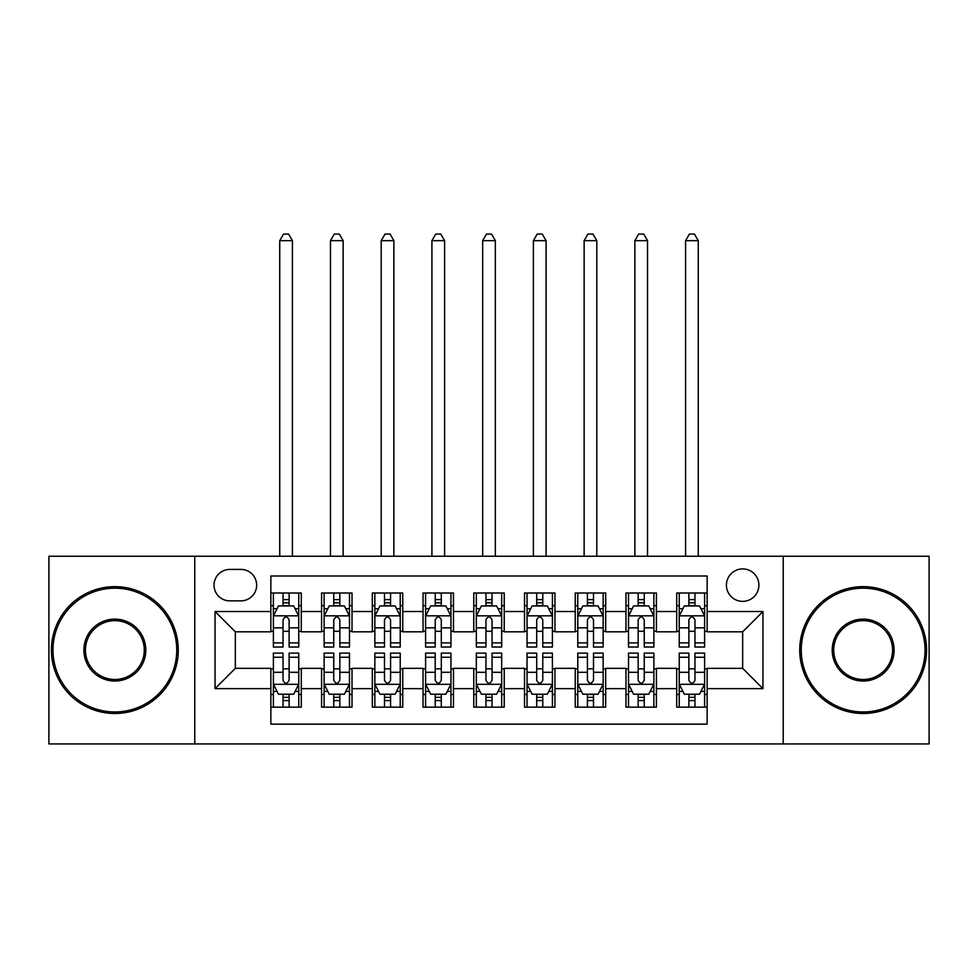 <?xml version="1.0" encoding="UTF-8"?>
<svg xmlns="http://www.w3.org/2000/svg" width="978" height="978" viewBox="0 0 978 978"><rect width="100%" height="100%" fill="white"/><g stroke="black" fill="none" stroke-linecap="round" stroke-linejoin="round"><path stroke-width="1.47" d="M742.657 568.903A16.235 16.235 0 0 0 726.422 585.137A16.235 16.235 0 0 0 742.657 601.372A16.235 16.235 0 0 0 758.891 585.137A16.235 16.235 0 0 0 742.657 568.903M783.244 743.928L929.1 743.928L929.1 556.225L783.244 556.225L783.244 743.928L194.756 743.928L194.756 556.225L48.9 556.225L48.9 743.928L194.756 743.928M707.143 592.998L676.703 592.998L676.703 611.519L656.421 611.519L656.421 631.812L676.703 631.812L676.703 611.519M656.421 611.519L656.421 592.998L625.981 592.998L625.981 611.519L605.688 611.519L605.688 631.812L625.981 631.812L625.981 611.519M605.688 611.519L605.688 592.998L575.247 592.998L575.247 611.519L554.954 611.519L554.954 631.812L575.247 631.812L575.247 611.519M554.954 611.519L554.954 592.998L524.514 592.998L524.514 611.519L504.22 611.519L504.22 631.812L524.514 631.812L524.514 611.519M504.22 611.519L504.22 592.998L473.78 592.998L473.78 611.519L453.486 611.519L453.486 631.812L473.78 631.812L473.78 611.519M453.486 611.519L453.486 592.998L423.046 592.998L423.046 611.519L402.753 611.519L402.753 631.812L423.046 631.812L423.046 611.519M402.753 611.519L402.753 592.998L372.312 592.998L372.312 611.519L352.019 611.519L352.019 631.812L372.312 631.812L372.312 611.519M352.019 611.519L352.019 592.998L321.579 592.998L321.579 631.812L301.297 631.812L301.297 592.998L270.857 592.998M270.857 707.143L301.297 707.143L301.297 668.341L321.579 668.341L321.579 707.143L352.019 707.143L352.019 668.341L372.312 668.341L372.312 688.634L352.019 688.634M372.312 688.634L372.312 707.143L402.753 707.143L402.753 668.341L423.046 668.341L423.046 688.634L402.753 688.634M423.046 688.634L423.046 707.143L453.486 707.143L453.486 668.341L473.78 668.341L473.78 688.634L453.486 688.634M473.78 688.634L473.78 707.143L504.22 707.143L504.22 668.341L524.514 668.341L524.514 688.634L504.22 688.634M524.514 688.634L524.514 707.143L554.954 707.143L554.954 668.341L575.247 668.341L575.247 688.634L554.954 688.634M575.247 688.634L575.247 707.143L605.688 707.143L605.688 668.341L625.981 668.341L625.981 688.634L605.688 688.634M625.981 688.634L625.981 707.143L656.421 707.143L656.421 668.341L676.703 668.341L676.703 688.634L656.421 688.634M229.757 600.859L240.918 600.859A15.721 15.721 0 0 0 256.652 585.137A15.721 15.721 0 0 0 240.918 569.416L229.757 569.416A15.721 15.721 0 0 0 214.035 585.137A15.721 15.721 0 0 0 229.757 600.859M783.244 556.225L194.756 556.225M707.143 611.519L707.143 576.005L270.857 576.005L270.857 631.812L235.343 631.812L235.343 668.341L270.857 668.341L270.857 724.148L707.143 724.148L707.143 668.341L742.657 668.341L742.657 631.812L707.143 631.812L707.143 611.519L762.95 611.519L762.95 688.634L707.143 688.634M270.857 688.634L215.05 688.634L215.05 611.519L270.857 611.519M676.703 688.634L676.703 707.143L707.143 707.143M270.857 605.688L273.388 605.688M283.033 605.688L289.121 605.688M298.755 605.688L301.297 605.688M270.857 631.299L273.388 631.299M283.033 631.299L289.121 631.299M298.755 631.299L301.297 631.299M270.857 668.842L273.388 668.842M283.033 668.842L289.121 668.842M298.755 668.842L301.297 668.842M270.857 694.466L273.388 694.466M283.033 694.466L289.121 694.466M298.755 694.466L301.297 694.466M321.579 631.299L324.121 631.299M333.755 631.299L339.843 631.299M349.488 631.299L352.019 631.299M321.579 605.688L324.121 605.688M333.755 605.688L339.843 605.688M349.488 605.688L352.019 605.688M321.579 668.842L324.121 668.842M333.755 668.842L339.843 668.842M349.488 668.842L352.019 668.842M321.579 694.466L324.121 694.466M333.755 694.466L339.843 694.466M349.488 694.466L352.019 694.466M372.312 668.842L374.855 668.842M384.488 668.842L390.577 668.842M400.222 668.842L402.753 668.842M372.312 694.466L374.855 694.466M384.488 694.466L390.577 694.466M400.222 694.466L402.753 694.466M372.312 605.688L374.855 605.688M384.488 605.688L390.577 605.688M400.222 605.688L402.753 605.688M372.312 631.299L374.855 631.299M384.488 631.299L390.577 631.299M400.222 631.299L402.753 631.299M423.046 668.842L425.589 668.842M435.222 668.842L441.31 668.842M450.956 668.842L453.486 668.842M423.046 694.466L425.589 694.466M435.222 694.466L441.31 694.466M450.956 694.466L453.486 694.466M423.046 605.688L425.589 605.688M435.222 605.688L441.31 605.688M450.956 605.688L453.486 605.688M423.046 631.299L425.589 631.299M435.222 631.299L441.31 631.299M450.956 631.299L453.486 631.299M473.78 668.842L476.323 668.842M485.956 668.842L492.044 668.842M501.677 668.842L504.22 668.842M473.78 694.466L476.323 694.466M485.956 694.466L492.044 694.466M501.677 694.466L504.22 694.466M473.78 605.688L476.323 605.688M485.956 605.688L492.044 605.688M501.677 605.688L504.22 605.688M473.78 631.299L476.323 631.299M485.956 631.299L492.044 631.299M501.677 631.299L504.22 631.299M524.514 668.842L527.044 668.842M536.69 668.842L542.778 668.842M552.411 668.842L554.954 668.842M524.514 694.466L527.044 694.466M536.69 694.466L542.778 694.466M552.411 694.466L554.954 694.466M524.514 605.688L527.044 605.688M536.69 605.688L542.778 605.688M552.411 605.688L554.954 605.688M524.514 631.299L527.044 631.299M536.69 631.299L542.778 631.299M552.411 631.299L554.954 631.299M575.247 668.842L577.778 668.842M587.423 668.842L593.512 668.842M603.145 668.842L605.688 668.842M575.247 694.466L577.778 694.466M587.423 694.466L593.512 694.466M603.145 694.466L605.688 694.466M575.247 605.688L577.778 605.688M587.423 605.688L593.512 605.688M603.145 605.688L605.688 605.688M575.247 631.299L577.778 631.299M587.423 631.299L593.512 631.299M603.145 631.299L605.688 631.299M625.981 668.842L628.512 668.842M638.157 668.842L644.245 668.842M653.879 668.842L656.421 668.842M625.981 694.466L628.512 694.466M638.157 694.466L644.245 694.466M653.879 694.466L656.421 694.466M625.981 605.688L628.512 605.688M638.157 605.688L644.245 605.688M653.879 605.688L656.421 605.688M625.981 631.299L628.512 631.299M638.157 631.299L644.245 631.299M653.879 631.299L656.421 631.299M676.703 668.842L679.245 668.842M688.879 668.842L694.967 668.842M704.612 668.842L707.143 668.842M676.703 694.466L679.245 694.466M688.879 694.466L694.967 694.466M704.612 694.466L707.143 694.466M676.703 605.688L679.245 605.688M688.879 605.688L694.967 605.688M704.612 605.688L707.143 605.688M676.703 631.299L679.245 631.299M688.879 631.299L694.967 631.299M704.612 631.299L707.143 631.299M235.343 631.812L215.05 611.519M235.343 668.341L215.05 688.634M762.95 611.519L742.657 631.812M762.95 688.634L742.657 668.341M289.121 599.6L283.033 599.6M298.755 642.901L289.121 642.901L289.121 647.033L298.755 647.033L298.755 616.079L293.681 605.932L278.461 605.932L273.388 616.079L273.388 647.033L283.033 647.033L283.033 642.901L273.388 642.901M273.388 616.079L273.388 592.998M298.755 616.079L298.755 592.998M283.033 605.932L283.033 592.998M289.121 592.998L289.121 605.932M289.121 642.901L289.121 619.893C287.092 615.981 285.063 615.981 283.033 619.893L283.033 642.901M292.41 556.225L292.41 240.661L279.732 240.661L279.732 556.225M279.732 240.661L283.534 234.072L288.608 234.072L292.41 240.661M283.033 700.554L289.121 700.554M273.388 657.253L283.033 657.253L283.033 653.121L273.388 653.121L273.388 684.062L278.461 694.209L293.681 694.209L298.755 684.062L298.755 653.121L289.121 653.121L289.121 657.253L298.755 657.253M298.755 684.062L298.755 707.143M273.388 684.062L273.388 707.143M289.121 694.209L289.121 707.143M283.033 707.143L283.033 694.209M283.033 657.253L283.033 680.26C285.05 684.172 287.08 684.172 289.121 680.26L289.121 657.253M114.854 588.181A61.895 61.895 0 0 0 52.959 650.077A61.895 61.895 0 0 0 114.854 711.972A61.895 61.895 0 0 0 176.749 650.077A61.895 61.895 0 0 0 114.854 588.181M114.854 713.488A63.411 63.411 0 0 1 51.431 650.077A63.411 63.411 0 0 1 114.854 586.653A63.411 63.411 0 0 1 178.265 650.077A63.411 63.411 0 0 1 114.854 713.488M114.854 619.123A30.941 30.941 0 0 1 145.795 650.077A30.941 30.941 0 0 1 114.854 681.018A30.941 30.941 0 0 1 83.9 650.077A30.941 30.941 0 0 1 114.854 619.123M114.854 679.502A29.426 29.426 0 0 0 144.279 650.077A29.426 29.426 0 0 0 114.854 620.651A29.426 29.426 0 0 0 85.428 650.077A29.426 29.426 0 0 0 114.854 679.502M863.146 588.181A61.895 61.895 0 0 0 801.251 650.077A61.895 61.895 0 0 0 863.146 711.972A61.895 61.895 0 0 0 925.041 650.077A61.895 61.895 0 0 0 863.146 588.181M863.146 713.488A63.411 63.411 0 0 1 799.735 650.077A63.411 63.411 0 0 1 863.146 586.653A63.411 63.411 0 0 1 926.569 650.077A63.411 63.411 0 0 1 863.146 713.488M863.146 619.123A30.941 30.941 0 0 1 894.1 650.077A30.941 30.941 0 0 1 863.146 681.018A30.941 30.941 0 0 1 832.205 650.077A30.941 30.941 0 0 1 863.146 619.123M863.146 679.502A29.426 29.426 0 0 0 892.572 650.077A29.426 29.426 0 0 0 863.146 620.651A29.426 29.426 0 0 0 833.721 650.077A29.426 29.426 0 0 0 863.146 679.502M339.843 599.6L333.755 599.6M349.488 642.901L339.843 642.901L339.843 647.033L349.488 647.033L349.488 616.079L344.415 605.932L329.195 605.932L324.121 616.079L324.121 647.033L333.755 647.033L333.755 642.901L324.121 642.901M324.121 616.079L324.121 592.998M349.488 616.079L349.488 592.998M333.755 605.932L333.755 592.998M339.843 592.998L339.843 605.932M339.843 642.901L339.843 619.893C337.826 615.981 335.796 615.981 333.755 619.893L333.755 642.901M343.144 556.225L343.144 240.661L330.466 240.661L330.466 556.225M330.466 240.661L334.268 234.072L339.342 234.072L343.144 240.661M390.577 599.6L384.488 599.6M400.222 642.901L390.577 642.901L390.577 647.033L400.222 647.033L400.222 616.079L395.149 605.932L379.929 605.932L374.855 616.079L374.855 647.033L384.488 647.033L384.488 642.901L374.855 642.901M374.855 616.079L374.855 592.998M400.222 616.079L400.222 592.998M384.488 605.932L384.488 592.998M390.577 592.998L390.577 605.932M390.577 642.901L390.577 619.893C388.559 615.981 386.53 615.981 384.488 619.893L384.488 642.901M393.877 556.225L393.877 240.661L381.2 240.661L381.2 556.225M381.2 240.661L385.002 234.072L390.075 234.072L393.877 240.661M441.31 599.6L435.222 599.6M450.956 642.901L441.31 642.901L441.31 647.033L450.956 647.033L450.956 616.079L445.882 605.932L430.662 605.932L425.589 616.079L425.589 647.033L435.222 647.033L435.222 642.901L425.589 642.901M425.589 616.079L425.589 592.998M450.956 616.079L450.956 592.998M435.222 605.932L435.222 592.998M441.31 592.998L441.31 605.932M441.31 642.901L441.31 619.893C439.281 615.981 437.252 615.981 435.222 619.893L435.222 642.901M444.611 556.225L444.611 240.661L431.921 240.661L431.921 556.225M431.921 240.661L435.736 234.072L440.809 234.072L444.611 240.661M492.044 599.6L485.956 599.6M501.677 642.901L492.044 642.901L492.044 647.033L501.677 647.033L501.677 616.079L496.604 605.932L481.396 605.932L476.323 616.079L476.323 647.033L485.956 647.033L485.956 642.901L476.323 642.901M476.323 616.079L476.323 592.998M501.677 616.079L501.677 592.998M485.956 605.932L485.956 592.998M492.044 592.998L492.044 605.932M492.044 642.901L492.044 619.893C490.015 615.981 487.985 615.981 485.956 619.893L485.956 642.901M495.345 556.225L495.345 240.661L482.655 240.661L482.655 556.225M482.655 240.661L486.469 234.072L491.531 234.072L495.345 240.661M333.755 700.554L339.843 700.554M324.121 657.253L333.755 657.253L333.755 653.121L324.121 653.121L324.121 684.062L329.195 694.209L344.415 694.209L349.488 684.062L349.488 653.121L339.843 653.121L339.843 657.253L349.488 657.253M349.488 684.062L349.488 707.143M324.121 684.062L324.121 707.143M339.843 694.209L339.843 707.143M333.755 707.143L333.755 694.209M333.755 657.253L333.755 680.26C335.784 684.172 337.813 684.172 339.843 680.26L339.843 657.253M384.488 700.554L390.577 700.554M374.855 657.253L384.488 657.253L384.488 653.121L374.855 653.121L374.855 684.062L379.929 694.209L395.149 694.209L400.222 684.062L400.222 653.121L390.577 653.121L390.577 657.253L400.222 657.253M400.222 684.062L400.222 707.143M374.855 684.062L374.855 707.143M390.577 694.209L390.577 707.143M384.488 707.143L384.488 694.209M384.488 657.253L384.488 680.26C386.518 684.172 388.547 684.172 390.577 680.26L390.577 657.253M435.222 700.554L441.31 700.554M425.589 657.253L435.222 657.253L435.222 653.121L425.589 653.121L425.589 684.062L430.662 694.209L445.882 694.209L450.956 684.062L450.956 653.121L441.31 653.121L441.31 657.253L450.956 657.253M450.956 684.062L450.956 707.143M425.589 684.062L425.589 707.143M441.31 694.209L441.31 707.143M435.222 707.143L435.222 694.209M435.222 657.253L435.222 680.26C437.252 684.172 439.281 684.172 441.31 680.26L441.31 657.253M485.956 700.554L492.044 700.554M476.323 657.253L485.956 657.253L485.956 653.121L476.323 653.121L476.323 684.062L481.396 694.209L496.604 694.209L501.677 684.062L501.677 653.121L492.044 653.121L492.044 657.253L501.677 657.253M501.677 684.062L501.677 707.143M476.323 684.062L476.323 707.143M492.044 694.209L492.044 707.143M485.956 707.143L485.956 694.209M485.956 657.253L485.956 680.26C487.985 684.172 490.015 684.172 492.044 680.26L492.044 657.253M542.778 599.6L536.69 599.6M552.411 642.901L542.778 642.901L542.778 647.033L552.411 647.033L552.411 616.079L547.338 605.932L532.118 605.932L527.044 616.079L527.044 647.033L536.69 647.033L536.69 642.901L527.044 642.901M527.044 616.079L527.044 592.998M552.411 616.079L552.411 592.998M536.69 605.932L536.69 592.998M542.778 592.998L542.778 605.932M542.778 642.901L542.778 619.893C540.748 615.981 538.719 615.981 536.69 619.893L536.69 642.901M546.079 556.225L546.079 240.661L533.389 240.661L533.389 556.225M533.389 240.661L537.191 234.072L542.264 234.072L546.079 240.661M536.69 700.554L542.778 700.554M527.044 657.253L536.69 657.253L536.69 653.121L527.044 653.121L527.044 684.062L532.118 694.209L547.338 694.209L552.411 684.062L552.411 653.121L542.778 653.121L542.778 657.253L552.411 657.253M552.411 684.062L552.411 707.143M527.044 684.062L527.044 707.143M542.778 694.209L542.778 707.143M536.69 707.143L536.69 694.209M536.69 657.253L536.69 680.26C538.719 684.172 540.748 684.172 542.778 680.26L542.778 657.253M593.512 599.6L587.423 599.6M603.145 642.901L593.512 642.901L593.512 647.033L603.145 647.033L603.145 616.079L598.071 605.932L582.851 605.932L577.778 616.079L577.778 647.033L587.423 647.033L587.423 642.901L577.778 642.901M577.778 616.079L577.778 592.998M603.145 616.079L603.145 592.998M587.423 605.932L587.423 592.998M593.512 592.998L593.512 605.932M593.512 642.901L593.512 619.893C591.482 615.981 589.453 615.981 587.423 619.893L587.423 642.901M596.8 556.225L596.8 240.661L584.123 240.661L584.123 556.225M584.123 240.661L587.925 234.072L592.998 234.072L596.8 240.661M587.423 700.554L593.512 700.554M577.778 657.253L587.423 657.253L587.423 653.121L577.778 653.121L577.778 684.062L582.851 694.209L598.071 694.209L603.145 684.062L603.145 653.121L593.512 653.121L593.512 657.253L603.145 657.253M603.145 684.062L603.145 707.143M577.778 684.062L577.778 707.143M593.512 694.209L593.512 707.143M587.423 707.143L587.423 694.209M587.423 657.253L587.423 680.26C589.441 684.172 591.47 684.172 593.512 680.26L593.512 657.253M644.245 599.6L638.157 599.6M653.879 642.901L644.245 642.901L644.245 647.033L653.879 647.033L653.879 616.079L648.805 605.932L633.585 605.932L628.512 616.079L628.512 647.033L638.157 647.033L638.157 642.901L628.512 642.901M628.512 616.079L628.512 592.998M653.879 616.079L653.879 592.998M638.157 605.932L638.157 592.998M644.245 592.998L644.245 605.932M644.245 642.901L644.245 619.893C642.216 615.981 640.187 615.981 638.157 619.893L638.157 642.901M647.534 556.225L647.534 240.661L634.856 240.661L634.856 556.225M634.856 240.661L638.658 234.072L643.732 234.072L647.534 240.661M638.157 700.554L644.245 700.554M628.512 657.253L638.157 657.253L638.157 653.121L628.512 653.121L628.512 684.062L633.585 694.209L648.805 694.209L653.879 684.062L653.879 653.121L644.245 653.121L644.245 657.253L653.879 657.253M653.879 684.062L653.879 707.143M628.512 684.062L628.512 707.143M644.245 694.209L644.245 707.143M638.157 707.143L638.157 694.209M638.157 657.253L638.157 680.26C640.174 684.172 642.204 684.172 644.245 680.26L644.245 657.253M694.967 599.6L688.879 599.6M704.612 642.901L694.967 642.901L694.967 647.033L704.612 647.033L704.612 616.079L699.539 605.932L684.319 605.932L679.245 616.079L679.245 647.033L688.879 647.033L688.879 642.901L679.245 642.901M679.245 616.079L679.245 592.998M704.612 616.079L704.612 592.998M688.879 605.932L688.879 592.998M694.967 592.998L694.967 605.932M694.967 642.901L694.967 619.893C692.95 615.981 690.92 615.981 688.879 619.893L688.879 642.901M698.268 556.225L698.268 240.661L685.59 240.661L685.59 556.225M685.59 240.661L689.392 234.072L694.466 234.072L698.268 240.661M688.879 700.554L694.967 700.554M679.245 657.253L688.879 657.253L688.879 653.121L679.245 653.121L679.245 684.062L684.319 694.209L699.539 694.209L704.612 684.062L704.612 653.121L694.967 653.121L694.967 657.253L704.612 657.253M704.612 684.062L704.612 707.143M679.245 684.062L679.245 707.143M694.967 694.209L694.967 707.143M688.879 707.143L688.879 694.209M688.879 657.253L688.879 680.26C690.908 684.172 692.937 684.172 694.967 680.26L694.967 657.253M321.579 688.634L301.297 688.634M321.579 611.519L301.297 611.519M298.632 615.834L273.51 615.834M273.388 608.732L277.067 608.732M295.075 608.732L298.755 608.732M283.033 627.839L273.388 627.839M298.755 627.839L289.121 627.839M289.121 602.827L283.033 602.827M273.51 684.319L298.632 684.319M298.755 691.422L295.075 691.422M277.067 691.422L273.388 691.422M289.121 672.302L298.755 672.302M273.388 672.302L283.033 672.302M283.033 697.326L289.121 697.326M349.366 615.834L324.244 615.834M324.121 608.732L327.801 608.732M345.809 608.732L349.488 608.732M333.755 627.839L324.121 627.839M349.488 627.839L339.843 627.839M339.843 602.827L333.755 602.827M400.088 615.834L374.977 615.834M374.855 608.732L378.535 608.732M396.542 608.732L400.222 608.732M384.488 627.839L374.855 627.839M400.222 627.839L390.577 627.839M390.577 602.827L384.488 602.827M450.821 615.834L425.711 615.834M425.589 608.732L429.256 608.732M447.276 608.732L450.956 608.732M435.222 627.839L425.589 627.839M450.956 627.839L441.31 627.839M441.31 602.827L435.222 602.827M501.555 615.834L476.445 615.834M476.323 608.732L479.99 608.732M498.01 608.732L501.677 608.732M485.956 627.839L476.323 627.839M501.677 627.839L492.044 627.839M492.044 602.827L485.956 602.827M324.244 684.319L349.366 684.319M349.488 691.422L345.809 691.422M327.801 691.422L324.121 691.422M339.843 672.302L349.488 672.302M324.121 672.302L333.755 672.302M333.755 697.326L339.843 697.326M374.977 684.319L400.088 684.319M400.222 691.422L396.542 691.422M378.535 691.422L374.855 691.422M390.577 672.302L400.222 672.302M374.855 672.302L384.488 672.302M384.488 697.326L390.577 697.326M425.711 684.319L450.821 684.319M450.956 691.422L447.276 691.422M429.256 691.422L425.589 691.422M441.31 672.302L450.956 672.302M425.589 672.302L435.222 672.302M435.222 697.326L441.31 697.326M476.445 684.319L501.555 684.319M501.677 691.422L498.01 691.422M479.99 691.422L476.323 691.422M492.044 672.302L501.677 672.302M476.323 672.302L485.956 672.302M485.956 697.326L492.044 697.326M552.289 615.834L527.179 615.834M527.044 608.732L530.724 608.732M548.744 608.732L552.411 608.732M536.69 627.839L527.044 627.839M552.411 627.839L542.778 627.839M542.778 602.827L536.69 602.827M527.179 684.319L552.289 684.319M552.411 691.422L548.744 691.422M530.724 691.422L527.044 691.422M542.778 672.302L552.411 672.302M527.044 672.302L536.69 672.302M536.69 697.326L542.778 697.326M603.023 615.834L577.912 615.834M577.778 608.732L581.458 608.732M599.465 608.732L603.145 608.732M587.423 627.839L577.778 627.839M603.145 627.839L593.512 627.839M593.512 602.827L587.423 602.827M577.912 684.319L603.023 684.319M603.145 691.422L599.465 691.422M581.458 691.422L577.778 691.422M593.512 672.302L603.145 672.302M577.778 672.302L587.423 672.302M587.423 697.326L593.512 697.326M653.756 615.834L628.634 615.834M628.512 608.732L632.191 608.732M650.199 608.732L653.879 608.732M638.157 627.839L628.512 627.839M653.879 627.839L644.245 627.839M644.245 602.827L638.157 602.827M628.634 684.319L653.756 684.319M653.879 691.422L650.199 691.422M632.191 691.422L628.512 691.422M644.245 672.302L653.879 672.302M628.512 672.302L638.157 672.302M638.157 697.326L644.245 697.326M704.49 615.834L679.368 615.834M679.245 608.732L682.925 608.732M700.933 608.732L704.612 608.732M688.879 627.839L679.245 627.839M704.612 627.839L694.967 627.839M694.967 602.827L688.879 602.827M679.368 684.319L704.49 684.319M704.612 691.422L700.933 691.422M682.925 691.422L679.245 691.422M694.967 672.302L704.612 672.302M679.245 672.302L688.879 672.302M688.879 697.326L694.967 697.326"/></g></svg>

